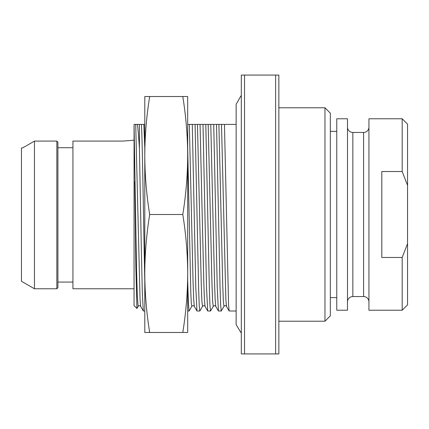 <?xml version="1.0" encoding="UTF-8"?>
<svg xmlns="http://www.w3.org/2000/svg" width="429" height="429" viewBox="0 0 429 429"><rect width="100%" height="100%" fill="white"/><g stroke="black" fill="none" stroke-linecap="round" stroke-linejoin="round"><path stroke-width="0.64" d="M336.765 297.619L330.33 297.619M336.765 131.381L330.33 131.381M336.765 118.779L336.765 310.221L347.49 310.221L347.49 118.779L336.765 118.779M347.49 127.091A5.362 5.362 0 0 0 352.853 132.454L352.853 296.546A5.362 5.362 0 0 0 347.49 301.909M368.94 127.091A5.362 5.362 -0 0 1 363.577 132.454L352.853 132.454M363.577 132.454L363.577 296.546L352.853 296.546M363.577 296.546A5.362 5.362 180 0 1 368.94 301.909M402.188 257.475L381.81 257.475L381.81 171.525L402.188 171.525L407.55 185.366L407.55 124.142L402.188 118.779L368.94 118.779L368.94 310.221L402.188 310.221L402.188 257.475L407.55 243.634L407.55 304.858L402.188 310.221M407.55 185.366L407.55 243.634M402.188 118.779L402.188 171.525M324.968 321.214L324.968 107.786L330.33 113.149L330.33 315.851L324.968 321.214L278.85 321.214M324.968 107.786L278.85 107.786M278.85 75.075L278.85 353.925L275.632 353.925L275.632 75.075L278.85 75.075M244.53 75.075L244.53 353.925L241.312 353.925L241.312 75.075L275.632 75.075M244.53 353.925L275.632 353.925M236.143 311.025L229.134 310.982L228.55 304.375L224.453 124.41L236.143 124.41M224.453 124.41L216.527 124.41L220.077 288.722L220.672 305.276L221.262 311.025L223.981 306.365L223.343 301.158L222.71 284.105L218.903 124.41M221.262 311.025L218.409 310.982L217.24 287.301L213.728 124.41L216.527 124.41M213.728 124.41L205.802 124.41L209.352 288.722L209.947 305.276L210.537 311.025L213.256 306.365L212.618 301.158L211.985 284.105L208.178 124.41M210.537 311.025L207.684 310.982L206.515 287.301L203.003 124.41L205.802 124.41M203.003 124.41L195.077 124.41L198.627 288.722L199.222 305.276L199.812 311.025L202.531 306.365L201.893 301.158L201.26 284.105L197.453 124.41M199.812 311.025L196.959 310.982L195.79 287.301L192.278 124.41L195.077 124.41M192.278 124.41L187.688 124.41M144.787 124.41L141.452 124.41C142.562 145.517 143.677 234.095 144.787 280.357M144.787 311.025L143.334 310.982L140.669 306.365L140.052 299.313L135.703 124.41L141.452 124.41M135.703 124.41L134.062 124.41L134.062 305.663L136.953 308.483M187.688 155.512L187.688 332.475L182.797 332.475C185.972 312.768 187.602 293.104 187.688 273.488C187.612 253.984 185.982 234.325 182.797 214.5C185.972 194.793 187.602 175.129 187.688 155.512L187.688 96.525L182.797 96.525C185.982 116.35 187.612 136.009 187.688 155.512M149.678 214.5C146.493 234.325 144.863 253.984 144.787 273.488L144.787 96.525L149.678 96.525C146.493 116.35 144.863 136.009 144.787 155.512C144.873 175.129 146.504 194.793 149.678 214.5L182.797 214.5M149.678 332.475L144.787 332.475L144.787 273.488C144.873 293.104 146.504 312.768 149.678 332.475L182.797 332.475M149.678 96.525L182.797 96.525M139.425 124.41L139.425 148.643L141.382 251.625L142.358 293.994L143.334 310.982M137.344 124.41C138.041 128.775 138.733 136.851 139.425 148.643M144.787 147.994L143.828 124.41M140.669 306.365C139.956 305.427 139.125 305.427 138.181 306.365L137.339 296.814L136.497 267.664L134.068 124.415L134.062 305.609L134.062 124.421M134.813 181.333L135.864 267.16L136.91 308.51M134.062 288.771L72.93 288.771L72.93 141.087L122.801 141.087L134.062 140.229M72.93 147.71L57.915 147.71M25.783 146.155L22.329 147.93M23.032 147.619L23.638 147.319M57.915 142.176L57.915 287.698L56.843 288.771L56.843 141.087L57.915 142.176L56.843 141.087L34.454 141.087L34.454 288.771L56.843 288.771M26.292 145.86L34.454 141.087L26.292 145.86M34.454 288.771L21.45 281.263L21.45 148.005L22.061 148.005M187.688 280.357L188.385 303.024L189.087 311.025L191.806 306.365L191.291 303.094L190.776 291.833L187.688 147.994M241.312 95.801L240.814 96.08L236.143 104.29L236.143 324.705L241.312 333.199M229.14 310.982L226.469 306.365L225.852 299.313L221.503 124.41M191.806 306.365C192.744 305.427 193.576 305.427 194.294 306.365L193.677 299.313L193.055 281.156L189.328 124.41M202.531 306.365C203.469 305.427 204.301 305.427 205.019 306.365L204.402 299.313L203.78 281.156L200.053 124.41M213.256 306.365C214.194 305.427 215.026 305.427 215.744 306.365L215.127 299.313L214.505 281.156L210.778 124.41M136.948 308.499L138.181 306.365M57.915 282.067L72.93 282.067M187.688 311.025L189.087 311.025M194.294 306.365L196.965 310.982M205.019 306.365L207.69 310.982M215.744 306.365L218.415 310.982M226.469 306.365C225.751 305.427 224.919 305.427 223.981 306.365"/></g></svg>
